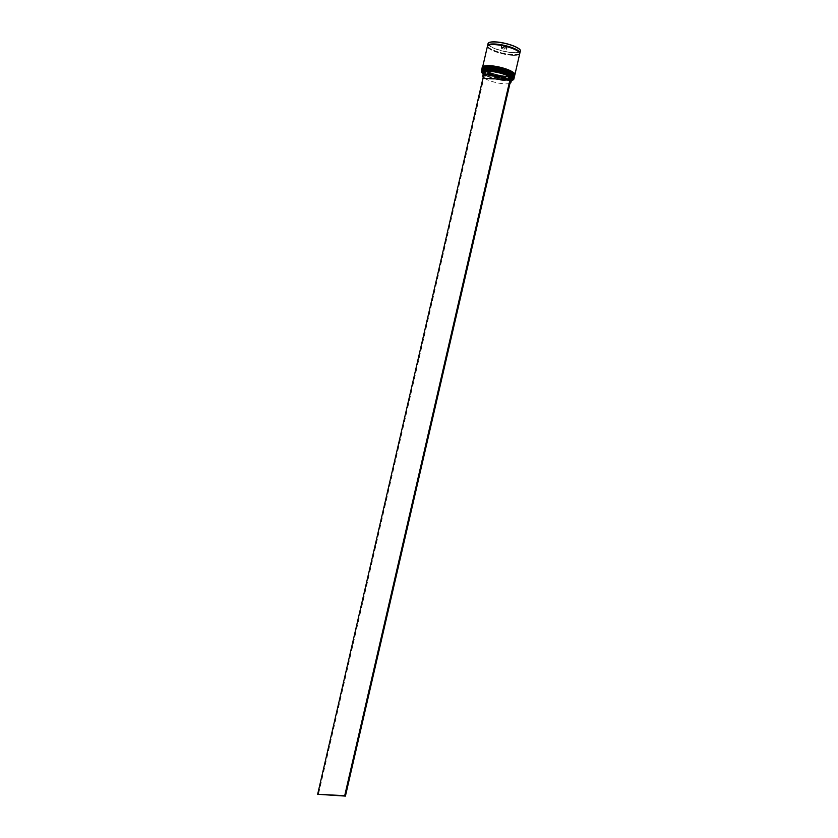 <?xml version="1.0" encoding="UTF-8"?>
<svg xmlns="http://www.w3.org/2000/svg" width="838" height="838" viewBox="0 0 838 838"><rect width="100%" height="100%" fill="white"/><g stroke="black" fill="none" stroke-linecap="round" stroke-linejoin="round"><path stroke-width="0.63" stroke-dasharray="4.19 3.14" d="M483.212 73.995A16.435 3.949 -167 0 0 483.945 74.509A16.435 3.949 -167 0 0 484.657 74.938A16.435 3.949 -167 0 0 506.498 80.71A16.435 3.949 -167 0 0 511.369 80.5M513.086 79.903A16.571 3.981 13 0 1 506.602 80.626A16.571 3.981 13 0 1 481.923 72.707M513.579 76.373A16.173 3.886 13 0 1 513.851 77.421A16.173 3.886 13 0 1 506.739 78.992A16.173 3.886 13 0 1 490.199 75.525A16.173 3.886 13 0 1 482.332 70.141A16.173 3.886 13 0 1 483.034 69.324M481.85 70.434A16.571 3.981 -167 0 0 489.926 75.944A16.571 3.981 -167 0 0 506.864 79.495A16.571 3.981 -167 0 0 514.144 77.892M514.008 74.488A16.173 3.886 13 0 1 514.281 75.535A16.173 3.886 13 0 1 507.168 77.106A16.173 3.886 13 0 1 490.639 73.639A16.173 3.886 13 0 1 482.761 68.266A16.173 3.886 13 0 1 483.474 67.438M482.29 68.548A16.571 3.981 -167 0 0 490.356 74.058A16.571 3.981 -167 0 0 507.294 77.609A16.571 3.981 -167 0 0 514.584 76.007M513.904 75.713A16.173 3.886 13 0 1 506.938 78.112A16.173 3.886 13 0 1 490.408 74.645A16.173 3.886 13 0 1 482.531 69.271A16.173 3.886 13 0 1 489.643 67.7A16.173 3.886 13 0 1 506.173 71.167A16.173 3.886 13 0 1 514.05 76.541A16.173 3.886 13 0 1 506.938 78.112A16.173 3.886 13 0 1 489.067 74.132A16.173 3.886 13 0 1 483.023 68.58M514.385 76.803A16.571 3.981 13 0 1 507.147 78.238A16.571 3.981 13 0 1 490.523 74.802A16.571 3.981 13 0 1 482.122 69.355M514.343 73.828A16.173 3.886 13 0 1 507.378 76.227A16.173 3.886 13 0 1 490.838 72.759A16.173 3.886 13 0 1 482.96 67.386A16.173 3.886 13 0 1 490.073 65.814A16.173 3.886 13 0 1 506.613 69.282A16.173 3.886 13 0 1 514.49 74.666A16.173 3.886 13 0 1 507.378 76.227A16.173 3.886 13 0 1 489.497 72.257A16.173 3.886 13 0 1 483.463 66.694M514.815 74.917A16.571 3.981 13 0 1 507.587 76.363A16.571 3.981 13 0 1 490.963 72.916A16.571 3.981 13 0 1 482.552 67.469M519.738 53.684A16.571 3.981 13 0 1 512.447 55.287A16.571 3.981 13 0 1 495.509 51.736A16.571 3.981 13 0 1 487.444 46.226M519.759 53.36A16.571 3.981 13 0 1 512.594 54.669A16.571 3.981 13 0 1 496.222 51.317A16.571 3.981 13 0 1 487.569 45.933M509.975 83.318A14.456 3.467 13 0 1 504.57 83.831A14.456 3.467 13 0 1 485.412 78.782L508.98 79.998A14.456 3.467 13 0 1 510.468 81.213M508.98 79.998L509.703 76.866A14.456 3.467 13 0 1 511.19 78.081M511.651 79.296A14.456 3.467 13 0 1 511.012 80.029A14.456 3.467 13 0 1 505.293 80.689A14.456 3.467 13 0 1 486.134 75.64L485.412 78.782M509.703 76.866L510.394 76.258A15.115 3.635 13 0 1 511.431 77.023M511.777 79.579A15.115 3.635 13 0 1 505.796 80.28A15.115 3.635 13 0 1 485.736 74.991L486.134 75.64M510.394 76.258L511.473 76.321A16.435 3.949 13 0 0 510.771 75.891M483.243 72.99A15.115 3.635 13 0 0 485.034 74.561L483.83 74.498L485.736 74.991M507.021 48.164L506.854 47.337L501.428 46.237L501.606 47.064L504.403 48.028L507.021 48.164L504.361 48.112L501.7 47.19L501.533 46.404L506.697 47.452L506.602 49.369L504.109 49.243L504.403 48.028M504.109 49.243L501.438 48.321L501.606 47.064M501.438 48.321L501.271 47.536L503.764 47.661L506.435 48.583L506.854 47.337M506.435 48.583L506.602 49.369M503.764 47.661L504.047 46.373M501.271 47.536L501.428 46.237M485.034 74.561L485.432 75.221A14.456 3.467 13 0 1 483.736 73.723A14.456 3.467 13 0 1 483.484 72.791M485.432 75.221L484.71 78.353M484.542 74.928L318.367 794.707M483.83 74.498L483.222 77.138M482.824 69.46A16.173 3.886 -167 0 0 488.858 75.011A16.173 3.886 -167 0 0 506.739 78.992A16.173 3.886 -167 0 0 513.704 76.583M507.032 78.741A16.571 3.981 13 0 1 490.094 75.19A16.571 3.981 13 0 1 482.028 69.68C478.414 70.664 494.284 78.877 506.801 79.013C513.139 78.604 515.642 77.986 514.323 77.138A16.571 3.981 13 0 1 507.032 78.741M482.049 69.617A16.571 3.981 -167 0 0 490.24 75.106A16.571 3.981 -167 0 0 507.063 78.615A16.571 3.981 -167 0 0 514.333 77.075M483.264 67.574A16.173 3.886 -167 0 0 489.298 73.136A16.173 3.886 -167 0 0 507.168 77.106A16.173 3.886 -167 0 0 514.134 74.708M507.472 76.855A16.571 3.981 13 0 1 490.534 73.304A16.571 3.981 13 0 1 482.458 67.794C478.844 68.779 494.724 76.991 507.241 77.127C513.568 76.729 516.082 76.101 514.752 75.252A16.571 3.981 13 0 1 507.472 76.855M482.479 67.731A16.571 3.981 -167 0 0 490.67 73.22A16.571 3.981 -167 0 0 507.503 76.74A16.571 3.981 -167 0 0 514.773 75.19M519.738 53.255A16.509 3.97 13 0 1 512.563 54.648A16.509 3.97 13 0 1 496.086 51.244A16.509 3.97 13 0 1 487.622 45.839M488.051 43.597A16.571 3.981 -167 0 0 496.117 49.107A16.571 3.981 -167 0 0 513.055 52.658A16.571 3.981 -167 0 0 520.346 51.055M520.01 49.903A16.435 3.949 13 0 1 513.013 52.49A16.435 3.949 13 0 1 494.64 48.363A16.435 3.949 13 0 1 488.847 42.707M512.416 55.266A16.509 3.97 -167 0 0 517.067 50.657A16.509 3.97 -167 0 0 494.766 44.644A16.509 3.97 -167 0 0 490.115 49.264A16.509 3.97 -167 0 0 512.416 55.266M487.905 46.006C486.574 48.384 502.433 54.397 512.5 54.627C521.571 54.407 518.376 53.58 519.424 53.286C521.959 51.998 505.702 44.697 494.818 44.665C485.757 44.875 488.952 45.702 487.905 46.006M482.332 70.141L482.531 69.271M482.761 68.266L482.96 67.386M511.012 80.029L511.547 79.715M514.281 75.535L514.49 74.666M513.851 77.421L514.05 76.541"/><path stroke-width="1.26" d="M483.39 73.21L483.243 72.99A15.115 3.635 13 0 1 491.843 70.727A15.115 3.635 13 0 1 509.682 75.839L510.771 75.891A16.435 3.949 -167 0 0 488.921 70.12A16.435 3.949 -167 0 0 481.976 72.78A16.435 3.949 -167 0 0 483.212 73.995M481.923 72.707A16.571 3.981 13 0 1 481.871 72.634A16.571 3.981 13 0 1 481.599 71.555A16.571 3.981 13 0 1 488.879 69.952A16.571 3.981 13 0 1 505.817 73.503A16.571 3.981 13 0 1 513.893 79.013A16.571 3.981 13 0 1 513.16 79.861A16.571 3.981 13 0 1 513.086 79.903M482.573 69.585L483.034 69.324A16.173 3.886 13 0 1 489.444 68.58A16.173 3.886 13 0 1 513.579 76.373L513.872 76.813A16.571 3.981 -167 0 0 489.141 68.821A16.571 3.981 -167 0 0 482.573 69.585A16.571 3.981 -167 0 0 481.85 70.434L481.599 71.555M483.013 67.71L483.474 67.438A16.173 3.886 13 0 1 489.874 66.694A16.173 3.886 13 0 1 514.008 74.488L514.302 74.928A16.571 3.981 -167 0 0 489.57 66.946A16.571 3.981 -167 0 0 483.013 67.71A16.571 3.981 -167 0 0 482.29 68.548L482.143 69.177A16.571 3.981 13 0 1 489.434 67.574A16.571 3.981 13 0 1 506.372 71.125A16.571 3.981 13 0 1 514.438 76.635A16.571 3.981 13 0 1 514.385 76.803M482.552 67.469A16.571 3.981 13 0 1 482.573 67.291A16.571 3.981 13 0 1 489.863 65.689A16.571 3.981 13 0 1 506.801 69.24A16.571 3.981 13 0 1 514.878 74.75A16.571 3.981 13 0 1 514.815 74.917M482.573 67.291L487.444 46.226A16.571 3.981 13 0 1 494.724 44.624A16.571 3.981 13 0 1 511.672 48.175A16.571 3.981 13 0 1 519.738 53.684L514.878 74.75M487.569 45.933A16.571 3.981 13 0 1 487.59 45.598A16.571 3.981 13 0 1 494.87 43.995A16.571 3.981 13 0 1 511.809 47.546A16.571 3.981 13 0 1 519.885 53.056A16.571 3.981 13 0 1 519.759 53.36M510.468 81.213A14.456 3.467 13 0 1 510.929 82.428A14.456 3.467 13 0 1 509.975 83.318M511.19 78.081A14.456 3.467 13 0 1 511.651 79.296L510.929 82.428M511.431 77.023A15.115 3.635 13 0 1 511.777 79.579L511.547 79.715M511.369 80.5A16.435 3.949 -167 0 0 513.013 79.945A16.435 3.949 -167 0 0 511.578 76.384M514.438 76.635L514.584 76.007A16.571 3.981 -167 0 0 514.302 74.928M513.893 79.013L514.144 77.892A16.571 3.981 -167 0 0 513.872 76.813M482.761 75.923A14.456 3.467 13 0 1 492.88 74.896A14.456 3.467 13 0 1 508.278 79.568L484.71 78.353A14.456 3.467 13 0 1 482.761 75.923L483.484 72.791A14.456 3.467 13 0 1 493.603 71.764A14.456 3.467 13 0 1 509.001 76.436L509.682 75.839M508.278 79.568L509.001 76.436M510.771 75.891L511.599 76.321L345.424 796.1L317.654 794.277L483.222 77.138M510.887 75.902L344.711 795.671L317.654 794.277M345.424 796.1L344.711 795.671M513.704 76.583A16.173 3.886 -167 0 0 489.444 68.58A16.173 3.886 -167 0 0 482.824 69.46M481.997 70.099L482.028 69.68A16.571 3.981 13 0 1 489.319 68.077A16.571 3.981 13 0 1 506.257 71.628A16.571 3.981 13 0 1 514.323 77.138L514.354 77.012A16.571 3.981 -167 0 0 506.288 71.502A16.571 3.981 -167 0 0 489.34 67.951A16.571 3.981 -167 0 0 482.06 69.554A16.571 3.981 -167 0 0 482.049 69.617M483.023 68.58A16.173 3.886 13 0 1 489.507 67.689M489.643 67.7A16.173 3.886 13 0 1 513.904 75.713M514.333 77.075A16.571 3.981 -167 0 0 514.354 77.012C514.815 76.677 514.26 75.787 512.688 74.341C506.896 70.769 499.197 68.548 489.581 67.679C483.128 68.067 480.614 68.685 482.06 69.554L482.028 69.68M514.134 74.708A16.173 3.886 -167 0 0 489.874 66.694A16.173 3.886 -167 0 0 483.264 67.574M482.437 68.224L482.458 67.794A16.571 3.981 13 0 1 489.748 66.192A16.571 3.981 13 0 1 506.686 69.743A16.571 3.981 13 0 1 514.752 75.252L514.783 75.127A16.571 3.981 -167 0 0 506.718 69.617A16.571 3.981 -167 0 0 489.78 66.066A16.571 3.981 -167 0 0 482.489 67.668A16.571 3.981 -167 0 0 482.479 67.731M483.463 66.694A16.173 3.886 13 0 1 489.937 65.814M490.073 65.814A16.173 3.886 13 0 1 514.343 73.828M514.773 75.19A16.571 3.981 -167 0 0 514.783 75.127C515.255 74.802 514.7 73.912 513.128 72.456C507.336 68.894 499.626 66.673 490.01 65.793C483.557 66.181 481.054 66.81 482.489 67.668L482.458 67.794M487.622 45.839A16.509 3.97 13 0 1 494.912 44.016A16.509 3.97 13 0 1 512.175 47.703A16.509 3.97 13 0 1 519.738 53.255M519.885 53.056L520.346 51.055A16.571 3.981 -167 0 0 512.28 45.545A16.571 3.981 -167 0 0 495.331 41.994A16.571 3.981 -167 0 0 488.051 43.597C488.502 42.256 490.963 41.691 495.415 41.9A16.435 3.949 13 0 1 520.01 49.903M488.847 42.707A16.435 3.949 13 0 1 495.394 41.9C505.754 42.277 521.718 47.996 520.346 51.055M487.59 45.598L488.051 43.597"/></g></svg>
